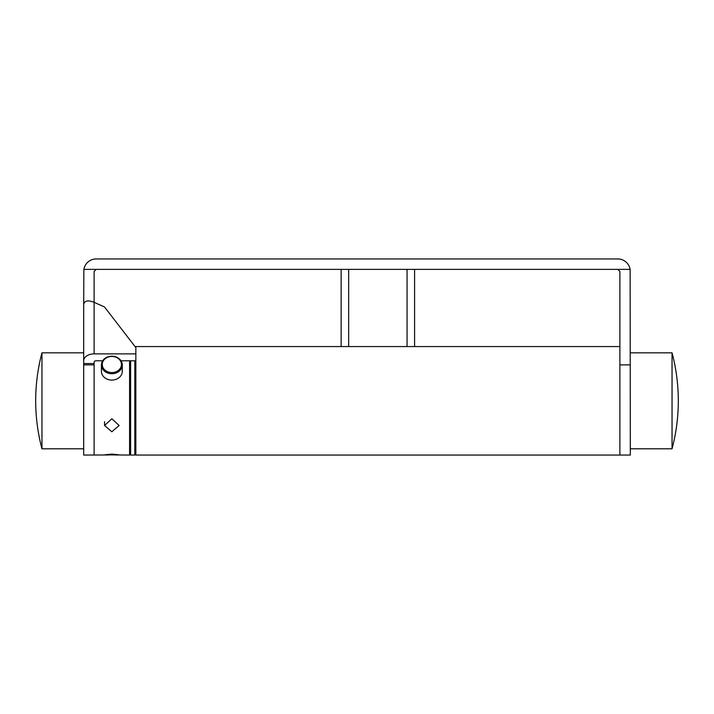 <?xml version="1.0" encoding="UTF-8"?>
<svg xmlns="http://www.w3.org/2000/svg" width="714" height="714" viewBox="0 0 714 714"><rect width="100%" height="100%" fill="white"/><g stroke="black" fill="none" stroke-linecap="round" stroke-linejoin="round"><path stroke-width="1.07" d="M341.14 269.374L341.14 346.567M348.655 346.567L348.655 269.374M414.584 346.567L414.584 269.374M407.069 269.374L407.069 346.567M41.956 400.813L41.956 448.803A187.077 187.077 0 0 1 41.956 352.823L41.956 400.813M41.956 352.823L83.69 352.823L83.69 363.551L94.114 363.551L94.114 455.059L94.114 362.168A2.088 1.383 0 0 1 96.203 360.784L102.682 360.784M617.797 269.374L619.886 271.463L619.886 455.059L619.886 346.567L135.847 346.567L135.847 347.62L104.547 307.011L94.114 302.308L94.114 271.463L96.203 269.374L630.141 269.374A12.522 12.522 0 0 0 617.797 258.941L96.203 258.941A12.522 12.522 0 0 0 83.859 269.374L96.203 269.374M94.114 353.876A10.433 6.908 180 0 0 83.69 360.784L83.69 304.521C84.35 300.648 87.831 299.916 94.114 302.308L94.114 353.876L135.847 353.876L135.847 455.059L630.31 455.059L630.141 269.374M630.31 448.803L672.044 448.803L672.044 352.823L630.31 352.823M134.803 360.784L134.803 455.059L130.626 455.059L130.626 360.784M111.848 418.761L104.547 425.49L111.848 431.765L119.158 425.49L111.848 418.761M111.848 454.122C102.432 454.907 102.432 455.157 111.848 454.872C121.273 455.157 121.273 454.907 111.848 454.122C102.432 454.907 102.432 455.157 111.848 454.872C121.273 455.157 121.273 454.907 111.848 454.122M104.547 454.988L83.69 455.059L83.69 364.881L94.114 364.881M129.582 360.784L129.582 455.059L119.158 454.988M102.254 364.506A9.594 8.05 0 0 0 111.848 372.556A9.594 8.05 0 0 0 121.451 364.506A9.594 8.05 0 0 0 111.848 356.447A9.594 8.05 0 0 0 102.254 364.506M122.281 364.961A10.433 8.755 180 0 1 111.848 373.717A10.433 8.755 180 0 1 101.424 364.961L101.424 371.316A10.433 8.755 0 0 0 111.848 380.071A10.433 8.755 0 0 0 122.281 371.316L122.281 364.961A10.433 8.755 180 0 0 111.848 356.206A10.433 8.755 180 0 0 101.424 364.961M135.847 353.876L135.847 347.62M83.69 363.551L83.69 364.881M83.859 269.374L83.69 307.279M135.847 360.784L121.023 360.784M619.886 364.881L630.31 364.881M83.69 448.803L41.956 448.803M672.044 448.803A187.077 187.077 0 0 0 672.044 352.823M104.547 421.653L104.547 425.49"/></g></svg>
